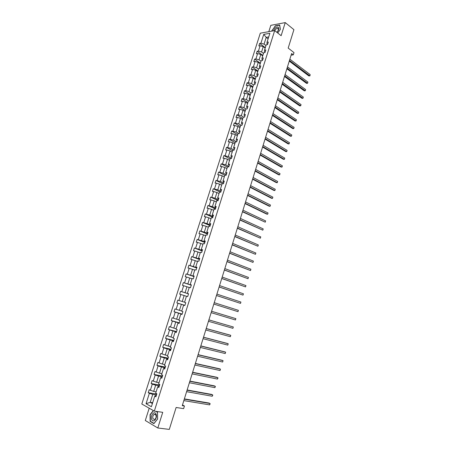 <?xml version="1.0" encoding="UTF-8"?>
<svg xmlns="http://www.w3.org/2000/svg" width="452" height="452" viewBox="0 0 452 452"><rect width="100%" height="100%" fill="white"/><g stroke="black" fill="none" stroke-linecap="round" stroke-linejoin="round"><path stroke-width="0.68" d="M149.205 408.207L145.301 420.501L157.81 427.993L162.731 412.331L154.318 411.117L274.675 30.606L281.133 35.697L285.252 22.6L270.816 25.335L268.81 31.657M285.252 22.6L293.919 29.662L288.178 48.081L294.009 52.613L293.314 54.856L291.608 53.539L182.263 405.659L184.444 406.003L182.472 404.969M157.81 427.993L169.297 429.4L176.127 407.484L183.631 408.642L184.444 406.003M274.675 30.606L260.301 33.182L141.804 404.003L154.318 411.117M156.471 394.991L152.748 394.37L150.217 402.331L146.047 403.726L149.375 393.285L148.25 392.681L156.754 394.11M152.674 402.715L150.217 402.331L152.409 403.551M152.748 394.37L149.375 393.285M159.364 385.872L155.657 385.206L153.68 391.426L149.188 389.748L148.25 392.681M150.313 390.342L152.296 384.121L151.166 383.545L159.618 385.07M162.245 376.787L158.562 376.075L156.59 382.273L152.098 380.624L151.166 383.545M153.228 381.194L155.2 374.996L154.07 374.442L162.471 376.07M165.116 367.736L161.449 366.979L159.488 373.154L154.996 371.533L154.07 374.442M156.132 372.081L158.098 365.911L156.963 365.374L165.313 367.103M167.969 358.724L164.33 357.922L162.375 364.075L157.884 362.476L156.963 365.374M159.025 363.007L160.98 356.86L159.838 356.346L168.144 358.176M170.816 349.746L167.195 348.904L165.251 355.029L160.759 353.458L159.838 356.346M161.906 353.967L163.856 347.842L162.709 347.351L170.963 349.283M173.647 340.802L170.048 339.921L168.11 346.023L163.624 344.481L162.709 347.351M164.771 344.961L166.715 338.864L165.562 338.395L173.771 340.418M176.472 331.898L172.896 330.971L170.963 337.045L166.477 335.531L165.562 338.395M167.63 335.994L169.568 329.92L168.41 329.474L176.568 331.593M179.28 323.027L175.726 322.061L173.805 328.112L169.319 326.621L168.41 329.474M170.477 327.062L172.404 321.016L171.246 320.587L179.354 322.807M182.083 314.196L178.551 313.179L176.63 319.208L172.15 317.75L171.246 320.587M173.314 318.168L175.229 312.14L174.065 311.739L182.128 314.05M184.874 305.394L181.359 304.337L179.45 310.343L174.969 308.908L174.065 311.739M176.133 309.304L178.048 303.303L176.879 302.925L184.891 305.326M186.45 296.252L184.156 295.535L182.258 301.512L177.777 300.105L176.879 302.925M178.947 300.478L180.851 294.501L179.681 294.139L180.574 291.337L188.529 293.862M189.224 287.506L186.947 286.76L185.054 292.715L180.574 291.337M181.749 291.687L183.642 285.737L182.467 285.393L183.359 282.602L191.264 285.218M191.987 278.794L189.721 278.025L187.834 283.958L183.359 282.602M184.54 282.935L186.427 277.003L185.247 276.68L186.134 273.901L193.993 276.613M194.739 270.115L192.49 269.319L190.608 275.228L186.134 273.901M187.314 274.211L189.196 268.307L188.015 268.008L188.896 265.234L196.71 268.036M197.479 261.476L195.241 260.651L193.371 266.539L188.896 265.234M190.083 265.522L191.959 259.64L190.772 259.363L191.654 256.6L199.422 259.493M200.213 252.866L197.987 252.013L196.123 257.877L191.654 256.6M192.84 256.872L194.71 251.013L193.518 250.753L194.394 248.001L202.117 250.984M202.931 244.289L200.722 243.413L198.863 249.255L194.394 248.001M195.586 248.25L197.451 242.413L196.253 242.176L197.128 239.436L204.807 242.504M205.643 235.746L203.445 234.848L201.598 240.662L197.128 239.436M198.326 239.667L200.179 233.853L198.976 233.633L199.846 230.904L207.479 234.063M208.344 227.237L206.157 226.311L204.315 232.108L199.846 230.904M201.05 231.113L202.897 225.322L201.688 225.124L202.558 222.401L210.146 225.65M211.033 218.762L208.858 217.813L207.022 223.582L202.558 222.401M203.762 222.593L205.603 216.824L204.394 216.649L205.259 213.937L212.802 217.271M213.711 210.321L211.547 209.344L209.722 215.095L205.259 213.937M206.468 214.107L208.299 208.361L207.084 208.202L207.948 205.502L215.446 208.926M216.378 201.908L214.231 200.908L212.412 206.637L207.948 205.502M209.163 205.654L210.982 199.931L209.768 199.79L210.626 197.1L218.084 200.609M219.034 193.535L216.903 192.507L215.09 198.213L210.626 197.1M211.841 197.236L213.66 191.535L212.44 191.411L213.293 188.733L220.463 192.207M221.683 185.184L219.559 184.133L217.757 189.817L213.293 188.733M214.514 188.851L216.327 183.167L215.101 183.066L215.954 180.399L222.542 183.681M224.322 176.873L222.209 175.8L220.412 181.461L215.954 180.399M217.18 180.495L218.983 174.834L217.757 174.754L218.604 172.093L224.825 175.286M226.949 168.59L224.853 167.494L223.056 173.133L218.604 172.093M219.83 172.172L221.627 166.534L220.395 166.472L221.243 163.822L227.429 167.082M229.565 160.341L227.48 159.217L225.695 164.839L221.243 163.822M222.474 163.878L224.26 158.262L223.028 158.217L223.87 155.584L230.017 158.912M232.175 152.121L230.102 150.974L228.322 156.573L223.87 155.584M225.102 155.618L226.887 150.024L225.65 150.002L226.486 147.375L232.599 150.77M234.769 143.934L232.712 142.764L230.938 148.341L226.486 147.375M227.723 147.392L229.503 141.821L228.26 141.809L229.096 139.193L235.176 142.662M237.356 135.781L235.311 134.583L233.543 140.137L229.096 139.193M230.339 139.199L232.108 133.645L230.859 133.656L231.695 131.046L237.735 134.583M239.933 127.656L237.899 126.436L236.142 131.973L231.695 131.046M232.938 131.029L234.701 125.503L233.452 125.532L234.283 122.933L240.289 126.537M242.504 119.56L240.481 118.322L238.729 123.831L234.283 122.933M235.532 122.899L237.283 117.39L236.034 117.435L236.859 114.848L242.831 118.514M245.063 111.497L243.046 110.231L241.306 115.723L238.114 114.797L236.859 114.848M238.114 114.797L239.859 109.305L238.605 109.373L239.43 106.791L245.368 110.531M247.611 103.463L245.611 102.18L243.871 107.649L240.684 106.723L239.43 106.791M240.684 106.723L242.425 101.254L241.17 101.338L241.989 98.768L247.894 102.57M250.148 95.457L248.159 94.152L246.425 99.604L243.244 98.683L241.989 98.768M243.244 98.683L244.984 93.236L243.718 93.332L244.538 90.773L250.408 94.643M252.679 87.485L250.702 86.157L248.973 91.586L245.798 90.671L244.538 90.773M245.798 90.671L247.526 85.242L246.267 85.36L247.074 82.812L252.917 86.744M255.199 79.546L253.233 78.19L251.515 83.603L248.34 82.688L247.074 82.812M248.34 82.688L250.063 77.281L248.798 77.416L249.606 74.879L255.408 78.874M257.708 71.631L255.753 70.258L254.041 75.648L250.877 74.738L249.606 74.879M250.877 74.738L252.595 69.354L251.323 69.501L252.126 66.975L257.9 71.032M260.211 63.749L258.267 62.353L256.561 67.721L253.402 66.817L252.126 66.975M253.402 66.817L255.109 61.449L253.838 61.619L254.64 59.099L260.375 63.223M262.702 55.89L260.77 54.477L259.069 59.822L255.917 58.924L254.64 59.099M255.917 58.924L257.617 53.579L256.34 53.765L257.143 51.251L262.844 55.438M265.183 48.07L263.262 46.629L261.567 51.957L258.42 51.065L257.143 51.251M258.42 51.065L260.115 45.737L258.838 45.94L259.634 43.437L265.307 47.686M268.115 38.827L266.205 37.363L264.058 44.121L260.917 43.228L259.634 43.437M260.917 43.228L263.736 34.38L269.872 33.295L267.036 42.239L268.347 42.025L267.544 44.562L266.228 44.771L264.522 50.149L265.832 49.957L265.025 52.505L263.714 52.692L262.002 58.093L263.313 57.912L262.499 60.472L261.194 60.647L259.476 66.065L260.776 65.907L259.962 68.472L258.663 68.631L256.934 74.071L258.233 73.925L257.42 76.501L256.12 76.642L254.386 82.1L255.685 81.976L254.866 84.564L253.566 84.682L251.826 90.168L253.12 90.061L252.301 92.654L251.007 92.756L249.261 98.265L250.549 98.174L249.724 100.779L248.436 100.864L246.685 106.389L247.967 106.316L247.142 108.932L245.854 109L244.091 114.548L245.379 114.492L244.543 117.119L243.261 117.164L241.498 122.735L242.775 122.701L241.944 125.334L240.662 125.368L238.888 130.956L240.165 130.939L239.328 133.583L238.051 133.594L236.272 139.205L237.543 139.21L236.701 141.866L235.43 141.86L233.644 147.488L234.916 147.51L234.068 150.177L232.797 150.154L231.006 155.804L232.272 155.844L231.424 158.522L230.158 158.477L228.356 164.155L229.622 164.212L228.768 166.901L227.503 166.839L225.695 172.534L226.955 172.613L226.102 175.314L224.842 175.229L223.028 180.947L224.282 181.049L223.424 183.755L222.169 183.653L220.35 189.394L221.599 189.512L220.74 192.23L219.486 192.111L217.661 197.874L218.909 198.01L218.039 200.744L216.796 200.598L214.96 206.389L216.203 206.541L215.333 209.287L214.09 209.123L212.248 214.932L213.485 215.107L212.615 217.864L211.378 217.678L209.525 223.514L210.762 223.712L209.886 226.475L208.649 226.271L206.79 232.125L208.027 232.345L207.146 235.119L205.914 234.893L204.05 240.775L205.276 241.012L204.394 243.797L203.168 243.555L201.293 249.453L202.519 249.713L201.632 252.51L200.411 252.244L198.53 258.171L199.75 258.448L198.863 261.256L197.643 260.973L195.756 266.923L196.97 267.222L196.078 270.042L194.863 269.737L192.964 275.709L194.179 276.031L193.281 278.861L192.072 278.534L190.168 284.528L191.377 284.873L190.478 287.715L189.269 287.365L187.36 293.388L188.563 293.749L187.659 296.602L186.456 296.229L184.535 302.275L185.738 302.665L184.828 305.529L183.631 305.134L181.704 311.202L182.902 311.614L181.992 314.49L180.794 314.072L178.862 320.169L180.054 320.598L179.139 323.485L177.947 323.05L176.003 329.169L177.195 329.621L176.274 332.519L175.088 332.056L173.139 338.203L174.325 338.678L173.398 341.588L172.218 341.107L170.263 347.277L171.438 347.774L170.511 350.695L169.336 350.193L167.37 356.385L168.545 356.905L167.619 359.837L166.443 359.312L164.471 365.532L165.641 366.075L164.709 369.018L163.539 368.47L161.556 374.714L162.72 375.279L161.782 378.239L160.618 377.663L158.629 383.934L159.793 384.522L158.85 387.494L157.691 386.895L155.691 393.195L156.85 393.805L155.906 396.788L154.748 396.167L151.397 406.732L146.047 403.726M157.691 386.895L158.189 386.5L159.115 386.669M156.121 391.844L153.68 391.426M155.657 385.206L152.296 384.121M160.618 377.663L162.019 377.499M159.014 382.72L156.59 382.273M158.562 376.075L155.2 374.996M163.539 368.47L164.912 368.363M161.901 373.629L159.488 373.154M161.449 366.979L158.098 365.911M166.443 359.312L167.794 359.272M164.771 364.578L162.375 364.075M164.33 357.922L160.98 356.86M169.336 350.193L170.67 350.21M167.63 355.56L165.251 355.029M167.195 348.904L163.856 347.842M172.218 341.107L173.528 341.187M170.483 346.582L168.11 346.023M170.048 339.921L166.715 338.864M175.088 332.056L176.376 332.203M173.319 337.638L170.963 337.045M172.896 330.971L169.568 329.92M177.947 323.05L179.212 323.253M176.144 328.728L173.805 328.112M175.726 322.061L172.404 321.016M180.794 314.072L182.037 314.338M178.958 319.852L176.63 319.208M178.551 313.179L175.229 312.14M183.631 305.134L184.851 305.462M181.766 311.016L179.45 310.343M181.359 304.337L178.048 303.303M184.557 302.213L182.258 301.512M184.156 295.535L180.851 294.501M187.36 293.388L188.552 293.789M188.54 293.828L185.054 292.715M186.947 286.76L183.642 285.737M190.168 284.528L191.337 284.992M191.303 285.105L187.834 283.958M189.721 278.025L186.427 277.003M192.964 275.709L194.117 276.228M194.055 276.421L190.608 275.228M192.49 269.319L189.196 268.307M195.756 266.923L196.88 267.499M196.795 267.765L193.371 266.539M195.241 260.651L191.959 259.64M198.53 258.171L199.637 258.804M199.53 259.149L196.123 257.877M197.987 252.013L194.71 251.013M201.293 249.453L202.383 250.148M202.253 250.566L198.863 249.255M200.722 243.413L197.451 242.413M204.05 240.775L205.118 241.521M204.959 242.012L201.598 240.662M203.445 234.848L200.179 233.853M206.79 232.125L207.841 232.933M207.66 233.498L204.315 232.108M206.157 226.311L202.897 225.322M209.525 223.514L210.553 224.373M210.349 225.011L207.022 223.582M208.858 217.813L205.603 216.824M212.248 214.932L212.429 215.48L213.254 215.847M213.028 216.559L209.722 215.095M211.547 209.344L208.299 208.361M214.96 206.389L215.129 206.982L215.943 207.355M215.694 208.14L212.412 206.637M214.231 200.908L210.982 199.931M217.661 197.874L217.813 198.513L218.627 198.897M218.356 199.75L215.09 198.213M216.903 192.507L213.66 191.535M220.35 189.394L220.486 190.077L221.299 190.473M221.005 191.399L217.757 189.817M219.559 184.133L216.327 183.167M223.028 180.947L223.152 181.676L223.955 182.077M223.644 183.077L220.412 181.461M222.209 175.8L218.983 174.834M225.695 172.534L225.808 173.308L226.605 173.721M226.271 174.783L223.056 173.133M224.853 167.494L221.627 166.534M228.356 164.155L228.452 164.969L229.249 165.392M228.887 166.522L225.695 164.839M227.48 159.217L224.26 158.262M231.006 155.804L231.085 156.663L231.876 157.093M231.492 158.296L228.322 156.573M230.102 150.974L226.887 150.024M233.644 147.488L233.712 148.392L234.498 148.832M234.091 150.104L230.938 148.341M232.712 142.764L229.503 141.821M236.272 139.205L236.323 140.148L237.102 140.6M236.554 141.866L233.543 140.137M235.311 134.583L232.108 133.645M238.888 130.956L238.927 131.939L239.701 132.396M238.893 133.589L236.142 131.973M237.899 126.436L234.701 125.503M241.498 122.735L241.521 123.758L242.295 124.227M241.249 125.351L238.729 123.831M240.481 118.322L237.283 117.39M244.091 114.548L244.108 115.61L244.871 116.091M243.617 117.153L241.306 115.723M243.046 110.231L239.859 109.305M246.685 106.389L246.679 107.497L247.442 107.983M245.995 108.994L243.871 107.649M245.611 102.18L242.425 101.254M249.261 98.265L249.244 99.412L250.001 99.903M248.425 100.892L246.425 99.604M248.159 94.152L244.984 93.236M251.826 90.168L251.798 91.355L252.555 91.858M250.962 92.903L248.973 91.586M250.702 86.157L247.526 85.242M254.386 82.1L254.346 83.332L255.092 83.84M253.487 84.936L251.515 83.603M253.233 78.19L250.063 77.281M256.934 74.071L256.877 75.337L257.623 75.857M256.001 77.004L254.041 75.648M255.753 70.258L252.595 69.354M259.476 66.065L259.403 67.376L260.143 67.902M258.51 69.099L256.561 67.721M258.267 62.353L255.109 61.449M262.002 58.093L261.923 59.444L262.657 59.975M261.007 61.229L259.069 59.822M260.77 54.477L257.617 53.579M264.522 50.149L264.426 51.539L265.16 52.082M263.499 53.381L261.567 51.957M263.262 46.629L260.115 45.737M267.036 42.239L266.929 43.663L267.652 44.217M291.105 55.155L293.314 54.856M265.979 45.567L264.058 44.121M268.714 36.934L266.205 37.363L263.736 34.38M154.748 396.167L155.268 395.72L156.194 395.873M271.692 30.934L275.432 25.984L279.641 25.199L280.302 29.453L277.748 33.03L280.364 29.374L279.686 24.984L275.341 25.792L271.72 31.137M153.318 410.546L150.064 414.625L150.132 421.394L153.9 423.637L157.618 419.015L157.511 412.184L156.064 411.365M150.674 421.467L150.132 421.394M289.257 61.105L308.84 75.919L309.818 75.823L289.478 60.404M310.185 74.631L309.818 75.823L310.185 74.631L289.856 59.172M310.049 75.812L308.84 75.919M286.873 68.772L306.569 83.366L307.546 83.281L287.088 68.094M307.914 82.089L307.546 83.281L307.914 82.089L287.472 66.856M284.483 76.473L304.292 90.841L305.269 90.767L284.692 75.812M305.637 89.564L305.269 90.767L305.637 89.564L285.076 74.574M276.929 32.386C278.822 30.239 279.251 28.51 278.217 27.199C276.336 26.708 274.765 27.911 273.505 30.815M276.788 32.273C278.302 30.792 278.692 29.527 277.957 28.482L277.471 28.323C276.353 28.448 275.466 29.244 274.805 30.708M156.059 414.122C154.477 410.133 149.996 415.744 151.753 419.496C153.307 423.547 157.855 417.891 156.059 414.122M155.923 415.049L154.268 414.241C152.906 415.269 152.477 416.767 152.979 418.727L154.646 419.546C156.008 418.501 156.437 417.004 155.923 415.049M154.053 423.445L150.335 421.264L150.267 414.704L153.505 410.653M155.663 411.309L157.488 412.343L157.59 418.959L153.991 423.434M282.088 84.196L302.009 98.338L302.981 98.282L282.285 83.558M303.348 97.073L302.981 98.282L303.348 97.073L282.669 82.315M279.681 91.954L299.716 105.87L300.687 105.819L279.867 91.338M301.055 104.61L300.687 105.819L301.055 104.61L280.257 90.089M277.262 99.734L297.41 113.418L298.382 113.384L277.449 99.141M298.749 112.169L298.382 113.384L298.749 112.169L277.833 97.886M274.833 107.548L295.099 121L296.071 120.972L275.014 106.971M296.439 119.757L296.071 120.972L296.439 119.757L275.404 105.717M272.398 115.39L292.783 128.605L293.749 128.594L272.573 114.836M294.122 127.368L293.749 128.594L294.122 127.368L272.963 113.571M269.957 123.26L290.455 136.244L291.421 136.238L270.121 122.729M291.794 135.012L291.421 136.238L291.794 135.012L270.516 121.458M267.505 131.159L288.122 143.905L289.082 143.911L267.663 130.645M289.455 142.679L289.082 143.911L289.455 142.679L268.059 129.374M265.041 139.086L285.777 151.589L286.737 151.612L265.194 138.6M287.11 150.375L286.737 151.612L287.11 150.375L265.59 137.323M262.572 147.041L283.427 159.307L284.381 159.341L262.714 146.578M284.76 158.104L284.381 159.341L284.76 158.104L263.115 145.295M260.092 155.03L281.065 167.054L282.02 167.099L260.228 154.59M282.398 165.856L282.02 167.099L282.398 165.856L260.629 153.301M257.6 163.048L278.692 174.828L279.647 174.884L257.73 162.624M280.031 173.636L279.647 174.884L280.031 173.636L258.132 161.336M255.103 171.093L276.319 182.625L277.268 182.698L255.227 170.698M277.652 181.444L277.268 182.698L277.652 181.444L255.629 169.398M252.595 179.167L273.929 190.456L274.878 190.535L252.708 178.794M275.262 189.281L274.878 190.535L275.262 189.281L253.114 177.495M250.075 187.275L271.533 198.309L272.483 198.405L250.188 186.925M272.867 197.145L272.483 198.405L272.867 197.145L250.589 185.619M247.549 195.417L269.132 206.197L270.076 206.304L247.651 195.089M270.465 205.038L270.076 206.304L270.465 205.038L248.058 193.778M245.012 203.581L266.72 214.112L267.663 214.231L245.108 203.281M268.053 212.96L267.663 214.231L268.053 212.96L245.515 201.965M242.464 211.785L265.239 222.186L242.554 211.502M265.629 220.909L265.239 222.186L265.629 220.909L242.961 210.18M239.91 220.011L262.81 230.175L239.989 219.757M263.2 228.893L262.81 230.175L263.2 228.893L240.402 218.429M237.345 228.271L260.369 238.187L237.419 228.04M260.759 236.904L260.369 238.187L260.759 236.904L237.831 226.712M234.769 236.565L257.917 246.233L234.837 236.356M258.312 244.939L257.917 246.233L258.312 244.939L235.249 235.023M232.187 244.888L255.459 254.306L232.243 244.707M255.855 253.013L255.459 254.306L255.855 253.013L232.656 243.368M229.588 253.244L252.99 262.409L229.639 253.086M253.386 261.109L252.99 262.409L253.386 261.109L230.057 251.741M226.983 261.635L250.515 270.545L227.028 261.499M250.911 269.234L250.515 270.545L250.911 269.234L227.446 260.149M224.373 270.053L248.029 278.703L224.407 269.946M248.425 277.392L248.029 278.703L248.425 277.392L224.825 268.59M221.746 278.505L245.532 286.901L221.774 278.421M245.933 285.585L245.532 286.901L245.933 285.585L222.192 277.065M219.113 286.992L243.023 295.122L219.13 286.935M243.43 293.8L243.023 295.122L243.43 293.8L219.553 285.568M216.468 295.506L240.515 303.377L216.474 295.478M240.916 302.055L240.515 303.377L240.916 302.055L216.903 294.105M238.396 310.332L237.989 311.66L213.813 304.049L237.989 311.66L238.396 310.332L214.242 302.676M211.57 311.281L235.865 318.643L235.458 319.976L211.14 312.66M211.576 311.264L235.865 318.643L235.458 319.976M208.886 319.914L233.322 326.988L232.916 328.327L208.457 321.304M208.897 319.875L233.322 326.988L232.916 328.327M206.197 328.587L230.769 335.361L230.362 336.706L205.762 329.977M206.214 328.519L229.859 335.039L230.769 335.361L230.362 336.706M203.49 337.288L228.209 343.763L227.802 345.113L203.055 338.689M203.519 337.198L227.305 343.43L228.209 343.763L227.802 345.113M200.778 346.029L225.644 352.198L225.226 353.554L200.343 347.43M200.818 345.904L224.734 351.848L225.644 352.198L225.226 353.554M198.055 354.803L223.062 360.668L222.65 362.029L197.614 356.21M198.1 354.65L222.158 360.3L223.062 360.668L222.65 362.029M195.32 363.606L220.474 369.171L220.056 370.533L194.88 365.024M195.371 363.431L219.57 368.787L220.474 369.171L220.056 370.533M192.575 372.448L217.875 377.702L217.457 379.07L192.134 373.872M192.637 372.245L216.977 377.307L217.994 378.098L217.457 379.07M189.817 381.324L215.265 386.268L214.847 387.641L189.377 382.748M189.891 381.092L214.372 385.855L215.389 386.658L214.847 387.641M187.049 390.234L212.649 394.862L212.225 396.246L186.603 391.669M187.128 389.974L211.756 394.438L212.773 395.246L212.225 396.246M184.269 399.184L210.016 403.495L209.598 404.879L183.823 400.619M184.359 398.896L209.129 403.054L210.146 403.862L209.598 404.879M278.291 28.979L277.471 28.323M155.482 414.411L154.268 414.241"/></g></svg>
